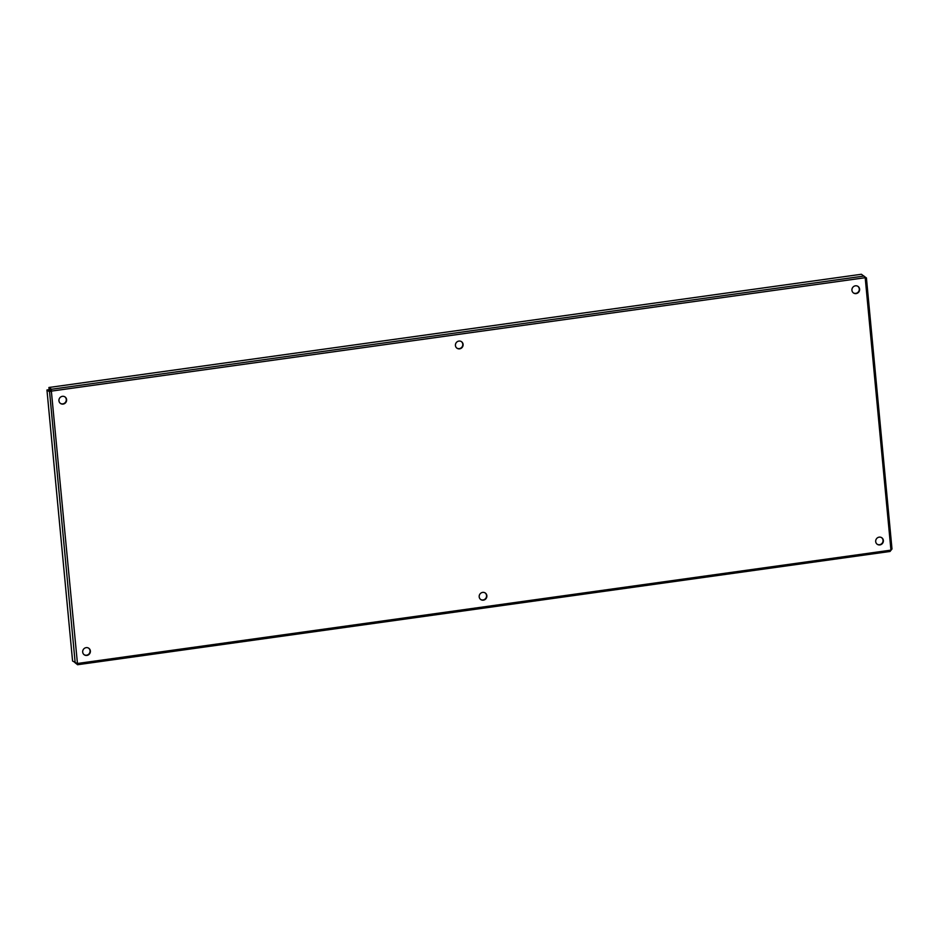 <?xml version="1.0" encoding="UTF-8"?>
<svg xmlns="http://www.w3.org/2000/svg" width="939" height="939" viewBox="0 0 939 939"><rect width="100%" height="100%" fill="white"/><g stroke="black" fill="none" stroke-linecap="round" stroke-linejoin="round"><path stroke-width="1.41" d="M483.397 600.162A3.967 3.791 -55.8 0 1 479.888 594.152A3.967 3.791 -55.8 0 1 486.742 597.145A3.967 3.791 -55.8 0 1 483.397 600.162M480.639 599.458A3.967 3.791 124.2 0 0 486.402 597.028A3.967 3.791 124.2 0 0 485.099 592.908M459.641 348.839A3.967 3.791 -55.8 0 1 456.131 342.829A3.967 3.791 -55.8 0 1 462.986 345.81A3.967 3.791 -55.8 0 1 459.641 348.839M456.882 348.123A3.967 3.791 124.2 0 0 462.645 345.693A3.967 3.791 124.2 0 0 461.342 341.573M879.89 544.913A3.967 3.791 -55.8 0 1 876.392 538.904A3.967 3.791 -55.8 0 1 883.247 541.897A3.967 3.791 -55.8 0 1 879.89 544.913M877.132 544.209A3.967 3.791 124.2 0 0 882.895 541.768A3.967 3.791 124.2 0 0 881.592 537.66M856.133 293.59A3.967 3.791 -55.8 0 1 852.635 287.569A3.967 3.791 -55.8 0 1 859.49 290.562A3.967 3.791 -55.8 0 1 856.133 293.59M853.375 292.874A3.967 3.791 124.2 0 0 859.138 290.444A3.967 3.791 124.2 0 0 857.835 286.325M63.136 404.087A3.967 3.791 -55.8 0 1 59.638 398.077A3.967 3.791 -55.8 0 1 66.493 401.059A3.967 3.791 -55.8 0 1 63.136 404.087M60.389 403.371A3.967 3.791 124.2 0 0 66.141 400.941A3.967 3.791 124.2 0 0 64.838 396.821M86.893 655.422A3.967 3.791 -55.8 0 1 83.395 649.401A3.967 3.791 -55.8 0 1 90.25 652.394A3.967 3.791 -55.8 0 1 86.893 655.422M84.146 654.706A3.967 3.791 124.2 0 0 89.909 652.276A3.967 3.791 124.2 0 0 88.606 648.156M51.035 390.906L51.528 389.262L48.922 387.49L861.38 274.27L866.38 277.944L891.991 548.975L890.019 551.475L77.55 664.73L890.019 551.475M75.179 662.793L49.556 391.774L51.352 391.117L77.561 664.695L77.104 663.533L72.573 661.021L46.95 389.99L49.556 391.774L50.976 391.047M74.932 662.629L77.503 664.648M77.104 663.533L890.947 550.137L865.195 277.709L866.415 277.909L891.991 548.975M866.228 277.85L864.796 276.876M51.164 390.812L51.528 389.262L863.986 276.054M51.399 390.378L49.039 388.781L48.922 387.49M50.553 391.399L48.229 389.814L46.95 389.99M865.195 277.709L51.352 391.117M77.409 664.378L76.822 663.345M865.875 277.803L864.948 277.545"/></g></svg>
